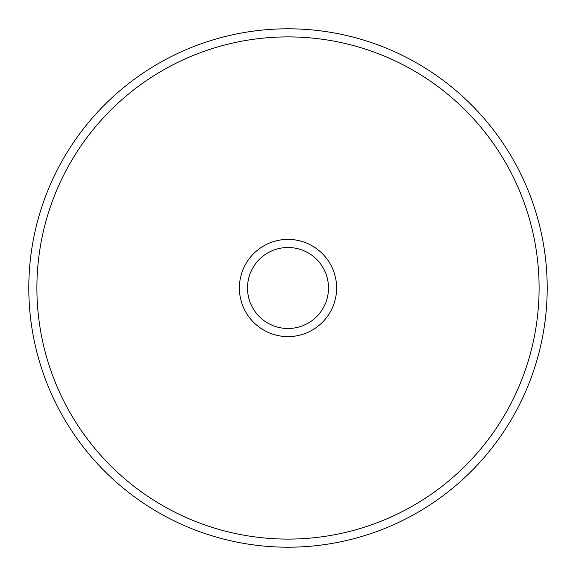 <?xml version="1.0" encoding="UTF-8"?>
<svg xmlns="http://www.w3.org/2000/svg" width="576" height="576" viewBox="0 0 576 576"><rect width="100%" height="100%" fill="white"/><g stroke="black" fill="none" stroke-linecap="round" stroke-linejoin="round"><path stroke-width="0.86" d="M336.6 288A48.6 48.6 0 0 0 288 239.4A48.6 48.6 0 0 0 239.4 288A48.6 48.6 0 0 0 288 336.6A48.6 48.6 0 0 0 336.6 288M328.5 288A40.5 40.5 0 0 1 267.754 323.071A40.5 40.5 0 0 1 267.746 252.929A40.5 40.5 0 0 1 328.5 288M547.2 288A259.2 259.2 0 0 0 288 28.8A259.2 259.2 0 0 0 28.8 288A259.2 259.2 0 0 0 288 547.2A259.2 259.2 0 0 0 547.2 288M539.1 288A251.1 251.1 0 0 1 162.454 505.462A251.1 251.1 0 0 1 162.446 70.538A251.1 251.1 0 0 1 539.1 288"/></g></svg>
